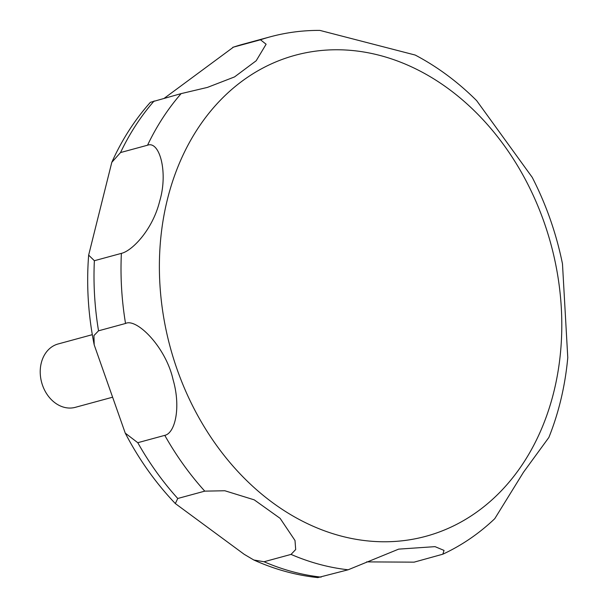<?xml version="1.0" encoding="UTF-8"?>
<svg xmlns="http://www.w3.org/2000/svg" width="608" height="608" viewBox="0 0 608 608"><rect width="100%" height="100%" fill="white"/><g stroke="black" fill="none" stroke-linecap="round" stroke-linejoin="round"><path stroke-width="0.91" d="M92.31 334.674L58.11 343.976A32.832 25.977 74.8 0 0 40.227 372.681A32.832 25.977 74.8 0 0 59.485 405.559A32.832 25.977 74.8 0 0 75.331 407.33L112.29 397.29M244.211 554.321L175.332 503.561L177.756 498.484L204.759 491.142L224.846 490.755L254.228 499.844L280.113 518.343L295.009 540.512L295.686 549.533L291.05 554.405L264.039 561.746L253.81 559.998L244.211 554.321M137.773 442.7L125.256 433.132L94.187 344.842L93.951 335.563L98.534 330.813L125.537 323.471C136.526 317.84 165.802 346.97 173.052 379.567C181.123 407.322 175.165 433.147 164.776 435.358L137.773 442.7A273.577 216.463 74.8 0 0 177.756 498.484M94.369 260.718L88.654 255.117L111.796 162.351L120.536 152.555L147.546 145.213C159.585 140.509 168.363 172.482 159.646 201.309C152.608 229.748 132.24 250.861 121.38 253.376L94.369 260.718A273.577 216.463 74.8 0 0 98.534 330.813M164.396 98.169L233.472 47.128L260.475 39.786L266.114 44.232L256.181 60.77L234.536 76.92L207.427 87.408L181.146 93.617L150.404 102.311C134.748 119.837 121.881 139.848 111.796 162.351M253.81 559.998C274.626 569.392 295.959 575.259 317.824 577.6L348.141 569.787L398.658 549.13L435.039 546.645L444.038 550.415L442.837 554.2C461.86 545.346 479.165 533.505 494.76 518.685L523.473 472.256L548.872 437.448C558.881 412.414 565.182 385.814 567.773 357.633L562.476 263.819C556.305 233.48 546.22 204.653 532.228 177.354L476.664 100.654C457.923 81.974 437.433 66.774 415.203 55.047L319.876 30.4C302.921 30.309 286.338 32.46 270.112 36.86A273.577 216.463 74.8 0 0 260.475 39.786M442.837 554.2L414.094 562.157L366.578 561.883M305.672 522.781A249.234 197.197 74.8 0 0 554.162 390.556A249.234 197.197 74.8 0 0 415.507 68.757A249.234 197.197 74.8 0 0 167.018 200.99A249.234 197.197 74.8 0 0 305.672 522.781M154.143 100.958A273.577 216.463 74.8 0 0 120.536 152.555M232.758 47.34L243.109 44.202A273.577 216.463 74.8 0 0 233.472 47.128M181.146 93.617A273.577 216.463 74.8 0 0 147.546 145.213M121.38 253.376A273.577 216.463 74.8 0 0 125.537 323.471M164.776 435.358A273.577 216.463 74.8 0 0 204.759 491.142M291.05 554.405A273.577 216.463 74.8 0 0 348.141 569.787M264.039 561.746A273.577 216.463 74.8 0 0 321.13 577.129M175.332 503.561C155.648 482.919 138.958 459.443 125.256 433.132M94.187 344.85C88.175 314.807 86.328 284.894 88.654 255.109M270.112 36.86L243.109 44.202"/></g></svg>
